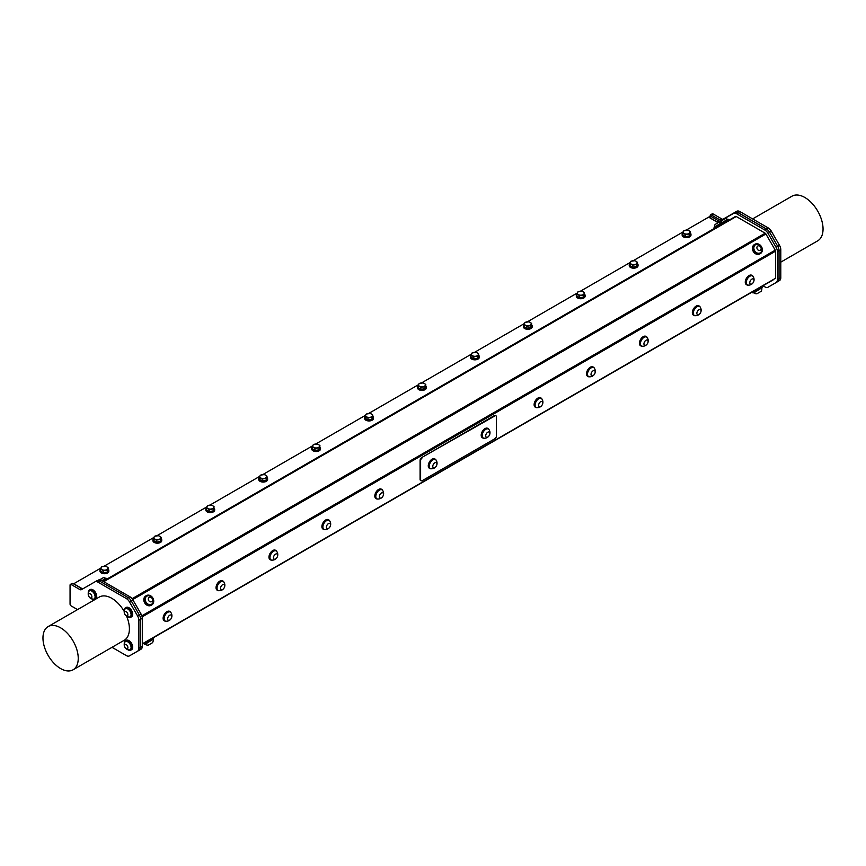 <?xml version="1.0" encoding="UTF-8"?>
<svg xmlns="http://www.w3.org/2000/svg" width="866" height="866" viewBox="0 0 866 866"><rect width="100%" height="100%" fill="white"/><g stroke="black" fill="none" stroke-linecap="round" stroke-linejoin="round"><path stroke-width="1.3" d="M142.143 616.884L775.546 251.194L775.546 278.246L142.295 643.849M169.877 611.526A5.402 3.118 120 0 0 169.639 611.364A5.402 3.118 120 0 0 164.237 614.492A5.402 3.118 120 0 0 164.237 620.727A5.402 3.118 120 0 0 164.497 620.846M275.713 550.419A5.402 3.118 120 0 0 275.485 550.256A5.402 3.118 120 0 0 270.084 553.374A5.402 3.118 120 0 0 270.084 559.62A5.402 3.118 120 0 0 270.333 559.739M593.253 367.087A5.402 3.118 120 0 0 593.026 366.935A5.402 3.118 120 0 0 587.624 370.053A5.402 3.118 120 0 0 587.624 376.288A5.402 3.118 120 0 0 587.873 376.407M646.177 336.538A5.402 3.118 120 0 0 645.949 336.376A5.402 3.118 120 0 0 640.537 339.494A5.402 3.118 120 0 0 640.537 345.729A5.402 3.118 120 0 0 640.797 345.859M752.024 275.431A5.402 3.118 120 0 0 751.785 275.269A5.402 3.118 120 0 0 746.384 278.387A5.402 3.118 120 0 0 746.384 284.622A5.402 3.118 120 0 0 746.644 284.741M420.865 480.565A2.317 1.342 -60 0 1 420.562 480.468A2.317 1.342 -60 0 1 420.086 479.407L420.086 460.376A2.317 1.342 -60 0 1 421.731 457.54L494.302 415.637A2.317 1.342 -60 0 1 495.46 415.528A2.317 1.342 -60 0 1 495.698 415.734M699.1 305.979A5.402 3.118 120 0 0 698.862 305.828A5.402 3.118 120 0 0 693.46 308.945A5.402 3.118 120 0 0 693.46 315.181A5.402 3.118 120 0 0 693.72 315.3M381.56 489.312A5.402 3.118 120 0 0 381.332 489.149A5.402 3.118 120 0 0 375.931 492.267A5.402 3.118 120 0 0 375.931 498.502A5.402 3.118 120 0 0 376.18 498.632M328.636 519.86A5.402 3.118 120 0 0 328.409 519.708A5.402 3.118 120 0 0 323.007 522.826A5.402 3.118 120 0 0 323.007 529.061A5.402 3.118 120 0 0 323.256 529.18M222.8 580.978A5.402 3.118 120 0 0 222.562 580.815A5.402 3.118 120 0 0 217.16 583.933A5.402 3.118 120 0 0 217.16 590.168A5.402 3.118 120 0 0 217.42 590.287M72.885 583.478A1.494 0.866 -120 0 0 72.127 583.403L70.362 584.42A1.494 0.866 60 0 1 71.12 584.496L72.885 583.478L81.588 588.501L79.824 589.519A3.118 1.797 -120 0 0 81.382 589.67L94.881 581.887A6.235 3.605 60 0 1 97.999 582.19L99.763 581.173A6.235 3.605 -120 0 0 96.646 580.859L94.881 581.887L96.646 580.859M83.136 588.663A3.118 1.797 60 0 1 81.588 588.501M99.763 581.173L128.081 597.518L126.317 598.536A6.235 3.605 60 0 1 129.435 601.827L131.199 600.809A6.235 3.605 -120 0 0 130.961 600.419A6.235 3.605 -120 0 0 128.081 597.518M718.12 222.735L708.669 217.139L686.197 230.129M683.09 231.926L633.284 260.688M630.167 262.485L580.361 291.247M577.243 293.033L527.437 321.795M524.32 323.592L474.514 352.354M471.396 354.151L421.59 382.902M418.484 384.699L368.667 413.461M365.56 415.258L315.744 444.009M312.637 445.806L262.82 474.568M259.713 476.365L209.897 505.127M206.79 506.924L156.973 535.675M153.867 537.472L104.05 566.234M100.943 568.031L73.632 583.803A3.118 1.797 60 0 1 74.216 584.052L81.967 588.523A3.118 1.797 -120 0 0 82.865 588.826M690.938 234.718A4.417 2.555 180 0 1 690.981 235.076A4.417 2.555 180 0 1 686.565 237.63A4.417 2.555 180 0 1 682.137 235.076A4.417 2.555 180 0 1 682.192 234.718M638.015 265.267A4.417 2.555 180 0 1 638.058 265.635A4.417 2.555 180 0 1 633.641 268.179A4.417 2.555 180 0 1 629.225 265.635A4.417 2.555 180 0 1 629.268 265.267M585.091 295.826A4.417 2.555 180 0 1 585.135 296.183A4.417 2.555 180 0 1 580.718 298.738A4.417 2.555 180 0 1 576.301 296.183A4.417 2.555 180 0 1 576.345 295.826M532.168 326.385A4.417 2.555 180 0 1 532.211 326.742A4.417 2.555 180 0 1 527.795 329.296A4.417 2.555 180 0 1 523.378 326.742A4.417 2.555 180 0 1 523.421 326.385M479.244 356.933A4.417 2.555 180 0 1 479.288 357.301A4.417 2.555 180 0 1 474.871 359.845A4.417 2.555 180 0 1 470.455 357.301A4.417 2.555 180 0 1 470.498 356.933M426.321 387.492A4.417 2.555 180 0 1 426.364 387.849A4.417 2.555 180 0 1 421.948 390.404A4.417 2.555 180 0 1 417.531 387.849A4.417 2.555 180 0 1 417.574 387.492M373.398 418.04A4.417 2.555 180 0 1 373.452 418.408A4.417 2.555 180 0 1 369.024 420.952A4.417 2.555 180 0 1 364.608 418.408A4.417 2.555 180 0 1 364.651 418.04M320.474 448.599A4.417 2.555 180 0 1 320.528 448.956A4.417 2.555 180 0 1 316.101 451.511A4.417 2.555 180 0 1 311.684 448.956A4.417 2.555 180 0 1 311.728 448.599M267.562 479.158A4.417 2.555 180 0 1 267.605 479.515A4.417 2.555 180 0 1 263.177 482.07A4.417 2.555 180 0 1 258.761 479.515A4.417 2.555 180 0 1 258.804 479.158M214.638 509.706A4.417 2.555 180 0 1 214.681 510.074A4.417 2.555 180 0 1 210.254 512.618A4.417 2.555 180 0 1 205.837 510.074A4.417 2.555 180 0 1 205.881 509.706M161.715 540.265A4.417 2.555 180 0 1 161.758 540.622A4.417 2.555 180 0 1 157.331 543.177A4.417 2.555 180 0 1 152.914 540.622A4.417 2.555 180 0 1 152.957 540.265M108.791 570.813A4.417 2.555 180 0 1 108.835 571.181A4.417 2.555 180 0 1 104.418 573.725A4.417 2.555 180 0 1 99.991 571.181A4.417 2.555 180 0 1 100.034 570.813M728.891 220.267L728.349 219.325L714.06 227.585L714.602 228.516M719.365 224.142L720.956 223.222A4.157 4.157 0 0 0 718.509 222.519L715.1 224.478A4.157 4.157 0 0 0 714.493 226.957L719.365 224.142M724.42 221.22L727.592 219.39A4.157 4.157 0 0 0 725.145 218.687L721.735 220.646A4.157 4.157 0 0 0 721.129 223.125L724.42 221.22M775.546 251.194A1.494 0.866 -120 0 0 775.243 250.144L765.912 233.993A1.494 0.866 -120 0 0 765.165 233.203L736.262 216.511A1.494 0.866 -120 0 0 735.515 216.435L103.325 581.432L107.048 579.278L106.507 578.347L102.253 580.805M735.515 216.435L106.345 579.69M101.928 580.621L105.749 578.412A4.157 4.157 0 0 0 103.303 577.698L99.893 579.668A4.157 4.157 0 0 0 99.817 579.798M170.992 612.695A5.402 3.118 120 0 0 170.126 611.645A5.402 3.118 120 0 0 164.724 614.773A5.402 3.118 120 0 0 164.724 621.009A5.402 3.118 120 0 0 166.066 621.236M170.169 611.97A5.153 2.977 120 0 0 170.007 611.861A5.153 2.977 120 0 0 166.034 613.247A5.153 2.977 120 0 0 163.782 618.432A5.153 2.977 120 0 0 164.843 620.792A5.153 2.977 120 0 0 165.027 620.879M167.766 612.316A5.153 2.977 120 0 0 164.118 618.627A5.153 2.977 120 0 0 165.19 620.987A5.153 2.977 120 0 0 165.936 621.225A5.488 5.488 0 0 0 170.927 612.598A5.153 2.977 120 0 0 170.342 612.056A5.153 2.977 120 0 0 167.766 612.316M169.714 615.25A2.944 1.7 120 0 0 167.917 619.894A2.944 1.7 120 0 0 171.522 617.815A2.944 1.7 120 0 0 169.714 615.25M223.915 582.147A5.402 3.118 120 0 0 223.049 581.097A5.402 3.118 120 0 0 217.647 584.214A5.402 3.118 120 0 0 217.647 590.45A5.402 3.118 120 0 0 218.99 590.677M223.092 581.422A5.153 2.977 120 0 0 222.93 581.303A5.153 2.977 120 0 0 218.957 582.688A5.153 2.977 120 0 0 216.706 587.873A5.153 2.977 120 0 0 217.767 590.244A5.153 2.977 120 0 0 217.951 590.331M220.689 581.757A5.153 2.977 120 0 0 217.041 588.079A5.153 2.977 120 0 0 218.113 590.439A5.153 2.977 120 0 0 218.86 590.666A5.488 5.488 0 0 0 223.85 582.039A5.153 2.977 120 0 0 223.266 581.508A5.153 2.977 120 0 0 220.689 581.757M222.638 584.691A2.944 1.7 120 0 0 220.83 589.345A2.944 1.7 120 0 0 224.446 587.256A2.944 1.7 120 0 0 222.638 584.691M436.139 460.225A5.402 3.118 120 0 0 435.273 459.186A5.402 3.118 120 0 0 429.872 462.303A5.402 3.118 120 0 0 429.872 468.538A5.402 3.118 120 0 0 431.203 468.766M435.317 459.5A5.153 2.977 120 0 0 435.143 459.391A5.153 2.977 120 0 0 431.171 460.777A5.153 2.977 120 0 0 428.919 465.962A5.153 2.977 120 0 0 429.991 468.322A5.153 2.977 120 0 0 430.164 468.419M435.013 459.056A5.402 3.118 120 0 0 434.786 458.904A5.402 3.118 120 0 0 429.384 462.022A5.402 3.118 120 0 0 429.384 468.257A5.402 3.118 120 0 0 429.633 468.376M494.302 415.637L494.832 415.94A2.317 1.342 -60 0 1 495.991 415.832A2.317 1.342 -60 0 1 496.467 416.892L496.467 435.923A2.317 1.342 -60 0 1 494.832 438.759L422.251 480.662A2.317 1.342 -60 0 1 421.093 480.771A2.317 1.342 -60 0 1 420.616 479.71L420.086 479.407M494.832 415.94L421.731 457.54M420.086 460.376L420.616 460.69A2.317 1.342 -60 0 1 422.251 457.843M420.616 460.69L420.616 479.71M487.937 428.508A5.402 3.118 120 0 0 487.71 428.345A5.402 3.118 120 0 0 482.308 431.463A5.402 3.118 120 0 0 482.308 437.698A5.402 3.118 120 0 0 482.557 437.828M432.913 459.846A5.153 2.977 120 0 0 429.265 466.168A5.153 2.977 120 0 0 430.337 468.528A5.153 2.977 120 0 0 431.084 468.755A5.488 5.488 0 0 0 436.063 460.127A5.153 2.977 120 0 0 435.49 459.597A5.153 2.977 120 0 0 432.913 459.846M434.862 462.78A2.944 1.7 120 0 0 433.054 467.424A2.944 1.7 120 0 0 436.659 465.345A2.944 1.7 120 0 0 434.862 462.78M100.564 569.2A4.417 2.555 0 0 0 99.991 570.456A4.417 2.555 0 0 0 104.418 573.011A4.417 2.555 0 0 0 108.835 570.456A4.417 2.555 0 0 0 108.261 569.2M107.189 572.101L108.261 567.901L106.875 566.829L105.49 566.256L101.647 566.819L100.564 569.027L100.564 571.019L103.335 572.664L107.189 572.101L108.261 567.901M153.488 538.641A4.417 2.555 0 0 0 152.914 539.897A4.417 2.555 0 0 0 157.331 542.452A4.417 2.555 0 0 0 161.758 539.897A4.417 2.555 0 0 0 161.184 538.641M160.113 541.542L161.184 537.342L159.799 536.27L158.413 535.697L154.559 536.27L153.488 538.468L153.488 540.471L156.259 542.105L160.113 541.542L161.184 537.342M276.839 551.588A5.402 3.118 120 0 0 275.973 550.538A5.402 3.118 120 0 0 270.571 553.655A5.402 3.118 120 0 0 270.571 559.901A5.402 3.118 120 0 0 271.913 560.129M276.016 550.863A5.153 2.977 120 0 0 275.853 550.754A5.153 2.977 120 0 0 271.87 552.129A5.153 2.977 120 0 0 269.629 557.325A5.153 2.977 120 0 0 270.69 559.685A5.153 2.977 120 0 0 270.874 559.772M273.613 551.209A5.153 2.977 120 0 0 269.965 557.52A5.153 2.977 120 0 0 271.036 559.88A5.153 2.977 120 0 0 271.783 560.118A5.488 5.488 0 0 0 276.774 551.48A5.153 2.977 120 0 0 276.189 550.949A5.153 2.977 120 0 0 273.613 551.209M275.561 554.132A2.944 1.7 120 0 0 273.753 558.787A2.944 1.7 120 0 0 277.369 556.708A2.944 1.7 120 0 0 275.561 554.132M329.762 521.029A5.402 3.118 120 0 0 328.896 519.99A5.402 3.118 120 0 0 323.494 523.107A5.402 3.118 120 0 0 323.494 529.342A5.402 3.118 120 0 0 324.837 529.57M328.939 520.304A5.153 2.977 120 0 0 328.777 520.195A5.153 2.977 120 0 0 324.793 521.581A5.153 2.977 120 0 0 322.542 526.766A5.153 2.977 120 0 0 323.613 529.126A5.153 2.977 120 0 0 323.797 529.223M326.536 520.65A5.153 2.977 120 0 0 322.888 526.972A5.153 2.977 120 0 0 323.96 529.332A5.153 2.977 120 0 0 324.707 529.559A5.488 5.488 0 0 0 329.686 520.931A5.153 2.977 120 0 0 329.112 520.401A5.153 2.977 120 0 0 326.536 520.65M328.485 523.584A2.944 1.7 120 0 0 326.677 528.228A2.944 1.7 120 0 0 330.292 526.149A2.944 1.7 120 0 0 328.485 523.584M489.063 429.677A5.402 3.118 120 0 0 488.197 428.627A5.402 3.118 120 0 0 482.784 431.744A5.402 3.118 120 0 0 482.784 437.98A5.402 3.118 120 0 0 484.126 438.218M488.24 428.951A5.153 2.977 120 0 0 488.067 428.843A5.153 2.977 120 0 0 484.094 430.218A5.153 2.977 120 0 0 481.842 435.414A5.153 2.977 120 0 0 482.914 437.774A5.153 2.977 120 0 0 483.087 437.86M485.837 429.298A5.153 2.977 120 0 0 482.189 435.609A5.153 2.977 120 0 0 483.26 437.969A5.153 2.977 120 0 0 484.007 438.207A5.488 5.488 0 0 0 488.987 429.568A5.153 2.977 120 0 0 488.413 429.038A5.153 2.977 120 0 0 485.837 429.298M487.785 432.221A2.944 1.7 120 0 0 485.978 436.875A2.944 1.7 120 0 0 489.582 434.786A2.944 1.7 120 0 0 487.785 432.221M594.379 368.256A5.402 3.118 120 0 0 593.502 367.216A5.402 3.118 120 0 0 588.101 370.334A5.402 3.118 120 0 0 588.101 376.569A5.402 3.118 120 0 0 589.443 376.797M593.556 367.53A5.153 2.977 120 0 0 593.383 367.422A5.153 2.977 120 0 0 589.41 368.808A5.153 2.977 120 0 0 587.159 373.993A5.153 2.977 120 0 0 588.231 376.353A5.153 2.977 120 0 0 588.404 376.45M591.153 367.877A5.153 2.977 120 0 0 587.505 374.199A5.153 2.977 120 0 0 588.577 376.558A5.153 2.977 120 0 0 589.324 376.786A5.488 5.488 0 0 0 594.303 368.158A5.153 2.977 120 0 0 593.73 367.628A5.153 2.977 120 0 0 591.153 367.877M593.102 370.81A2.944 1.7 120 0 0 591.294 375.454A2.944 1.7 120 0 0 594.899 373.376A2.944 1.7 120 0 0 593.102 370.81M206.411 508.093A4.417 2.555 0 0 0 205.837 509.349A4.417 2.555 0 0 0 210.254 511.903A4.417 2.555 0 0 0 214.681 509.349A4.417 2.555 0 0 0 214.108 508.093M213.025 510.983L214.108 506.783L212.722 505.712L211.336 505.149L207.483 505.712L206.411 507.92L206.411 509.912L209.182 511.557L213.025 510.983L214.108 506.783M259.335 477.534A4.417 2.555 0 0 0 258.761 478.79A4.417 2.555 0 0 0 263.177 481.344A4.417 2.555 0 0 0 267.605 478.79A4.417 2.555 0 0 0 267.031 477.534M265.949 480.435L267.031 476.235L265.646 475.163L264.26 474.59L260.406 475.153L259.335 477.361L259.335 479.353L262.106 480.998L265.949 480.435L267.031 476.235M312.258 446.986A4.417 2.555 0 0 0 311.684 448.242A4.417 2.555 0 0 0 316.101 450.785A4.417 2.555 0 0 0 320.528 448.242A4.417 2.555 0 0 0 319.955 446.986M318.872 449.876L319.955 445.676L318.569 444.604L317.183 444.041L313.33 444.604L312.258 446.813L312.258 448.805L315.029 450.439L318.872 449.876L319.955 445.676M365.181 416.427A4.417 2.555 0 0 0 364.608 417.683A4.417 2.555 0 0 0 369.024 420.237A4.417 2.555 0 0 0 373.452 417.683A4.417 2.555 0 0 0 372.878 416.427M371.795 419.328L372.878 415.128L371.492 414.056L370.107 413.483L366.253 414.045L365.181 416.254L365.181 418.246L367.953 419.891L371.795 419.328L372.878 415.128M382.685 490.481A5.402 3.118 120 0 0 381.819 489.431A5.402 3.118 120 0 0 376.418 492.548A5.402 3.118 120 0 0 376.418 498.784A5.402 3.118 120 0 0 377.76 499.022M381.863 489.755A5.153 2.977 120 0 0 381.69 489.647A5.153 2.977 120 0 0 377.717 491.022A5.153 2.977 120 0 0 375.465 496.218A5.153 2.977 120 0 0 376.537 498.578A5.153 2.977 120 0 0 376.71 498.664M379.46 490.102A5.153 2.977 120 0 0 375.812 496.413A5.153 2.977 120 0 0 376.883 498.773A5.153 2.977 120 0 0 377.63 499.011A5.488 5.488 0 0 0 382.61 490.373A5.153 2.977 120 0 0 382.036 489.842A5.153 2.977 120 0 0 379.46 490.102M381.408 493.025A2.944 1.7 120 0 0 379.6 497.679A2.944 1.7 120 0 0 383.216 495.59A2.944 1.7 120 0 0 381.408 493.025M541.986 399.118A5.402 3.118 120 0 0 541.109 398.068A5.402 3.118 120 0 0 535.708 401.196A5.402 3.118 120 0 0 535.708 407.431A5.402 3.118 120 0 0 537.05 407.659M541.153 398.392A5.153 2.977 120 0 0 540.99 398.284A5.153 2.977 120 0 0 537.017 399.67A5.153 2.977 120 0 0 534.766 404.855A5.153 2.977 120 0 0 535.837 407.215A5.153 2.977 120 0 0 536.011 407.301M540.86 397.949A5.402 3.118 120 0 0 540.633 397.797A5.402 3.118 120 0 0 535.231 400.915A5.402 3.118 120 0 0 535.231 407.15A5.402 3.118 120 0 0 535.48 407.269M538.76 398.739A5.153 2.977 120 0 0 535.112 405.05A5.153 2.977 120 0 0 536.184 407.421A5.153 2.977 120 0 0 536.931 407.648A5.488 5.488 0 0 0 541.91 399.02A5.153 2.977 120 0 0 541.337 398.479A5.153 2.977 120 0 0 538.76 398.739M540.709 401.672A2.944 1.7 120 0 0 538.901 406.316A2.944 1.7 120 0 0 542.506 404.238A2.944 1.7 120 0 0 540.709 401.672M647.303 337.708A5.402 3.118 120 0 0 646.426 336.658A5.402 3.118 120 0 0 641.024 339.775A5.402 3.118 120 0 0 641.024 346.01A5.402 3.118 120 0 0 642.366 346.248M646.469 336.982A5.153 2.977 120 0 0 646.307 336.874A5.153 2.977 120 0 0 642.334 338.249A5.153 2.977 120 0 0 640.082 343.445A5.153 2.977 120 0 0 641.154 345.805A5.153 2.977 120 0 0 641.327 345.891M644.077 337.329A5.153 2.977 120 0 0 640.429 343.64A5.153 2.977 120 0 0 641.49 345.999A5.153 2.977 120 0 0 642.247 346.238A5.488 5.488 0 0 0 647.227 337.599A5.153 2.977 120 0 0 646.653 337.069A5.153 2.977 120 0 0 644.077 337.329M646.025 340.251A2.944 1.7 120 0 0 644.217 344.906A2.944 1.7 120 0 0 647.822 342.817A2.944 1.7 120 0 0 646.025 340.251M700.226 307.149A5.402 3.118 120 0 0 699.349 306.099A5.402 3.118 120 0 0 693.947 309.227A5.402 3.118 120 0 0 693.947 315.462A5.402 3.118 120 0 0 695.29 315.689M699.392 306.423A5.153 2.977 120 0 0 699.23 306.315A5.153 2.977 120 0 0 695.257 307.701A5.153 2.977 120 0 0 693.006 312.886A5.153 2.977 120 0 0 694.077 315.246A5.153 2.977 120 0 0 694.251 315.332M697 306.77A5.153 2.977 120 0 0 693.352 313.081A5.153 2.977 120 0 0 694.413 315.44A5.153 2.977 120 0 0 695.171 315.679A5.488 5.488 0 0 0 700.15 307.051A5.153 2.977 120 0 0 699.576 306.51A5.153 2.977 120 0 0 697 306.77M698.949 309.703A2.944 1.7 120 0 0 697.141 314.347A2.944 1.7 120 0 0 700.746 312.269A2.944 1.7 120 0 0 698.949 309.703M418.105 385.868A4.417 2.555 0 0 0 417.531 387.124A4.417 2.555 0 0 0 421.948 389.678A4.417 2.555 0 0 0 426.364 387.124A4.417 2.555 0 0 0 425.801 385.868M424.719 388.769L425.801 384.569L424.416 383.497L423.03 382.924L419.176 383.497L418.105 385.695L418.105 387.697L420.876 389.332L424.719 388.769L425.801 384.569M471.028 355.32A4.417 2.555 0 0 0 470.455 356.575A4.417 2.555 0 0 0 474.871 359.13A4.417 2.555 0 0 0 479.288 356.575A4.417 2.555 0 0 0 478.714 355.32M477.642 358.21L478.714 354.01L477.328 352.938L475.943 352.375L472.1 352.938L471.028 355.147L471.028 357.138L473.799 358.784L477.642 358.21L478.714 354.01M753.149 276.6A5.402 3.118 120 0 0 752.273 275.55A5.402 3.118 120 0 0 746.871 278.668A5.402 3.118 120 0 0 746.871 284.903A5.402 3.118 120 0 0 748.213 285.13M752.316 275.875A5.153 2.977 120 0 0 752.153 275.756A5.153 2.977 120 0 0 748.181 277.142A5.153 2.977 120 0 0 745.929 282.327A5.153 2.977 120 0 0 747.001 284.697A5.153 2.977 120 0 0 747.174 284.784M749.924 276.211A5.153 2.977 120 0 0 746.275 282.533A5.153 2.977 120 0 0 747.336 284.892A5.153 2.977 120 0 0 748.083 285.12A5.488 5.488 0 0 0 753.074 276.492A5.153 2.977 120 0 0 752.5 275.962A5.153 2.977 120 0 0 749.924 276.211M751.861 279.144A2.944 1.7 120 0 0 750.064 283.799A2.944 1.7 120 0 0 753.669 281.71A2.944 1.7 120 0 0 751.861 279.144M523.952 324.761A4.417 2.555 0 0 0 523.378 326.017A4.417 2.555 0 0 0 527.795 328.571A4.417 2.555 0 0 0 532.211 326.017A4.417 2.555 0 0 0 531.637 324.761M530.566 327.662L531.637 323.462L530.252 322.39L528.866 321.816L525.023 322.379L523.952 324.588L523.952 326.579L526.723 328.225L530.566 327.662L531.637 323.462M576.875 294.213A4.417 2.555 0 0 0 576.301 295.468A4.417 2.555 0 0 0 580.718 298.012A4.417 2.555 0 0 0 585.135 295.468A4.417 2.555 0 0 0 584.561 294.213M583.489 297.103L584.561 292.903L583.175 291.831L581.79 291.268L577.947 291.831L576.875 294.039L576.875 296.031L579.646 297.666L583.489 297.103L584.561 292.903M629.788 263.654A4.417 2.555 0 0 0 629.225 264.909A4.417 2.555 0 0 0 633.641 267.464A4.417 2.555 0 0 0 638.058 264.909A4.417 2.555 0 0 0 637.484 263.654M636.413 266.555L637.484 262.355L636.099 261.283L634.713 260.709L630.87 261.272L629.788 263.481L629.788 265.472L632.57 267.118L636.413 266.555L637.484 262.355M689.336 234.004L690.408 231.796L689.022 230.724L687.636 230.15L683.794 230.724L682.711 234.924L685.482 236.559L685.482 234.567L689.336 234.004L689.336 235.996L685.482 236.559M682.711 232.922L685.482 234.567M690.408 231.796L689.336 235.996M684.097 233.495A3.442 1.981 0 0 0 687.409 234.036A3.442 1.981 0 0 0 689.866 232.651A3.442 1.981 0 0 0 689.022 230.724A3.442 1.981 0 0 0 685.71 230.183A3.442 1.981 0 0 0 683.252 231.568A3.442 1.981 0 0 0 684.097 233.495M682.711 233.095A4.417 2.555 0 0 0 682.137 234.35A4.417 2.555 0 0 0 686.565 236.905A4.417 2.555 0 0 0 690.981 234.35A4.417 2.555 0 0 0 690.408 233.095M142.295 644.131L773.251 279.859L143.745 643.297L144.341 644.315L153.055 639.281L145.174 644.293A5.196 5.196 0 0 0 148.238 645.181L152.492 642.724L148.238 645.181M151.496 604.273A4.666 3.81 -120 0 1 151.398 604.338A4.666 3.81 -120 0 1 145.759 602.184A4.666 3.81 -120 0 1 146.733 596.252A4.666 3.81 -120 0 1 146.83 596.198M151.398 604.338A4.666 3.81 -120 0 1 151.377 604.349L151.593 604.219A4.666 3.81 60 0 0 153.228 601.783A5.196 5.196 0 0 0 149.861 595.938A4.666 3.81 60 0 0 146.928 596.133A4.666 3.81 60 0 0 145.953 602.054A4.666 3.81 60 0 0 151.572 604.23A4.666 3.81 60 0 0 151.593 604.219M148.671 600.495A2.457 2.003 60 0 0 152.34 600.863A2.457 2.003 60 0 0 150.229 597.172A2.457 2.003 60 0 0 148.671 600.495M760.11 252.894A4.666 3.81 -120 0 1 760.002 252.959A4.666 3.81 -120 0 1 756.332 252.807A4.666 3.81 -120 0 1 753.669 248.748A4.666 3.81 -120 0 1 755.336 244.872A4.666 3.81 -120 0 1 755.444 244.818M754.07 246.594A4.666 3.81 60 0 0 756.527 252.688A4.666 3.81 60 0 0 760.207 252.84A4.666 3.81 60 0 0 761.842 250.404A5.196 5.196 0 0 0 758.475 244.558A4.666 3.81 60 0 0 755.542 244.753A4.666 3.81 60 0 0 754.07 246.594M757.025 246.972A2.457 2.003 60 0 0 759.417 250.49A2.457 2.003 60 0 0 760.64 246.94A2.457 2.003 60 0 0 757.025 246.972M144.341 644.315L153.693 638.913L153.109 637.896L752.359 291.918L752.944 292.935L761.669 287.902L753.821 292.903A5.196 5.196 0 0 0 756.852 293.801L761.106 291.344L756.852 293.801M127.605 616.689A5.402 3.118 -120 0 0 130.777 617.263A5.402 3.118 -120 0 0 131.6 612.933A5.402 3.118 -120 0 0 128.071 608.17A5.402 3.118 -120 0 0 125.375 607.91A5.402 3.118 -120 0 0 124.282 610.931M130.257 616.7A4.666 2.695 -120 0 0 130.409 616.624A4.666 2.695 -120 0 0 130.409 611.234A4.666 2.695 -120 0 0 125.743 608.549A4.666 2.695 -120 0 0 125.602 608.636M125.375 607.91L126.209 607.423A5.402 3.118 60 0 1 128.904 607.694A5.402 3.118 60 0 1 132.433 612.457A5.402 3.118 60 0 1 131.61 616.787L130.777 617.263M760.077 253.749A5.402 4.406 -120 0 1 759.785 253.933A5.402 4.406 -120 0 1 753.268 251.465A5.402 4.406 -120 0 1 754.383 244.58A5.402 4.406 -120 0 1 754.687 244.418M761.495 246.713A5.402 4.406 -120 0 1 760.37 253.597A5.402 4.406 -120 0 1 753.853 251.118A5.402 4.406 -120 0 1 754.968 244.234A5.402 4.406 -120 0 1 761.495 246.713M151.463 605.128A5.402 4.406 -120 0 1 151.171 605.312A5.402 4.406 -120 0 1 144.654 602.833A5.402 4.406 -120 0 1 145.769 595.96A5.402 4.406 -120 0 1 146.073 595.797M152.881 598.092A5.402 4.406 -120 0 1 151.766 604.977A5.402 4.406 -120 0 1 145.239 602.498A5.402 4.406 -120 0 1 146.365 595.613A5.402 4.406 -120 0 1 152.881 598.092M752.944 292.935L761.669 287.902M153.693 638.913L153.055 639.281M91.612 598.828A5.402 3.118 -120 0 0 94.784 599.402A5.402 3.118 -120 0 0 95.606 595.072A5.402 3.118 -120 0 0 92.077 590.309A5.402 3.118 -120 0 0 89.382 590.038A5.402 3.118 -120 0 0 88.289 593.069M94.264 598.839A4.666 2.695 -120 0 0 94.416 598.763A4.666 2.695 -120 0 0 94.416 593.372A4.666 2.695 -120 0 0 89.75 590.677A4.666 2.695 -120 0 0 89.609 590.764M89.382 590.038L90.216 589.562A5.402 3.118 60 0 1 92.911 589.822A5.402 3.118 60 0 1 96.44 594.585A5.402 3.118 60 0 1 95.617 598.915L94.784 599.402M127.605 649.597A5.402 3.118 -120 0 0 130.777 650.16A5.402 3.118 -120 0 0 131.6 645.83A5.402 3.118 -120 0 0 128.071 641.078A5.402 3.118 -120 0 0 125.375 640.808A5.402 3.118 -120 0 0 124.282 643.839M130.257 649.597A4.666 2.695 -120 0 0 130.409 649.522A4.666 2.695 -120 0 0 130.409 644.142A4.666 2.695 -120 0 0 125.743 641.446A4.666 2.695 -120 0 0 125.602 641.533M125.375 640.808L126.209 640.331A5.402 3.118 60 0 1 128.904 640.591A5.402 3.118 60 0 1 132.433 645.354A5.402 3.118 60 0 1 131.61 649.684L130.777 650.16M129.175 649.911A4.666 2.695 -120 0 0 130.117 649.695A4.666 2.695 -120 0 0 130.117 644.304A4.666 2.695 -120 0 0 125.451 641.609A4.666 2.695 -120 0 0 124.791 642.323A5.196 5.196 0 0 0 129.175 649.911M124.423 645.581A2.457 1.418 -120 0 0 127.031 648.829A2.457 1.418 -120 0 0 127.031 645.354A2.457 1.418 -120 0 0 124.423 645.581M124.791 609.426A5.196 5.196 0 0 0 129.175 617.003A4.666 2.695 -120 0 0 130.117 616.787A4.666 2.695 -120 0 0 128.698 609.621A4.666 2.695 -120 0 0 125.451 608.711A4.666 2.695 -120 0 0 124.791 609.426A4.666 2.695 -120 0 0 124.617 609.859M126.642 612.045A2.457 1.418 -120 0 0 124.477 613.193A2.457 1.418 -120 0 0 127.367 615.823A2.457 1.418 -120 0 0 126.642 612.045M97.555 580.577L98.421 580.079A6.235 3.605 60 0 1 101.538 580.393L129.846 596.739A6.235 3.605 60 0 1 132.974 600.03L141.006 613.951A6.235 3.605 60 0 1 142.295 618.302L142.295 646.372A6.235 3.605 60 0 1 141.006 649.219L139.35 650.182A6.235 3.605 -120 0 0 140.638 647.324L140.638 619.255A6.235 3.605 -120 0 0 139.35 614.914L131.307 600.993A6.235 3.605 -120 0 0 130.961 600.419M131.058 654.945A6.235 3.605 -120 0 0 131.307 654.826L132.974 653.862A6.235 3.605 60 0 1 132.963 653.873L139.35 650.182M131.199 600.809L139.35 614.936L137.586 615.953A6.235 3.605 60 0 1 138.874 620.294L140.638 619.277A6.235 3.605 -120 0 0 139.35 614.936L141.006 613.951M140.638 619.277L140.638 647.303L138.874 648.32A6.235 3.605 60 0 1 137.586 651.178L139.35 650.16A6.235 3.605 -120 0 0 140.638 647.303M139.35 650.16L131.199 654.869A6.235 3.605 -120 0 0 131.199 654.869L129.435 655.887A6.235 3.605 60 0 1 126.317 655.573L112.006 647.313M131.199 654.869L137.586 651.178M138.874 648.32L138.874 620.294M137.586 615.953L129.435 601.827M126.317 598.536L97.999 582.19M79.824 589.519L71.12 584.496M77.55 609.599L71.12 605.886A1.494 0.866 60 0 1 70.059 604.046L70.059 585.102A1.494 0.866 60 0 1 70.362 584.42M126.588 616.191A24.952 14.408 60 0 1 129.402 628.835A24.952 14.408 60 0 1 124.239 640.255L73.08 669.797A24.952 14.408 -120 0 0 78.243 658.377A24.952 14.408 -120 0 0 67.353 633.273A24.952 14.408 -120 0 0 48.128 626.583A24.952 14.408 -120 0 0 44.307 646.577A24.952 14.408 -120 0 0 60.598 668.563A24.952 14.408 -120 0 0 73.08 669.797M48.128 626.583L99.287 597.053A24.952 14.408 60 0 1 124.217 611.428M777.376 251.649A6.235 3.605 -120 0 0 776.077 247.297L768.045 233.376A6.235 3.605 -120 0 0 764.927 230.085L736.609 213.74A6.235 3.605 -120 0 0 733.491 213.426L735.147 212.473A6.235 3.605 60 0 1 738.265 212.776L766.583 229.122A6.235 3.605 60 0 1 769.344 231.85A6.235 3.605 60 0 1 769.701 232.424L777.733 246.345A6.235 3.605 60 0 1 779.032 250.685L779.032 278.755A6.235 3.605 60 0 1 777.733 281.612L776.077 282.565A6.235 3.605 -120 0 0 777.376 279.718L777.376 251.649L779.032 250.685A6.235 3.605 60 0 1 779.032 250.707L780.796 249.689L780.796 277.715L779.032 278.733A6.235 3.605 60 0 1 779.032 278.755L779.032 250.707M735.147 212.473L718.607 222.021A3.118 1.797 60 0 1 717.048 221.869L709.286 217.388A3.118 1.797 -120 0 0 708.669 217.139L710.326 216.175A3.118 1.797 60 0 1 710.943 216.435L718.704 220.906A3.118 1.797 -120 0 0 720.252 221.068M762.989 285.78L764.927 286.895A6.235 3.605 -120 0 0 768.045 287.209L769.701 286.256A6.235 3.605 60 0 1 769.69 286.256L777.733 281.612M765.815 284.145L761.712 286.516L762.307 287.534M766.464 228.949L738.146 212.603L739.91 211.585L768.229 227.931L766.464 228.949A6.235 3.605 60 0 1 769.344 231.85M739.91 211.585A6.235 3.605 -120 0 0 736.793 211.272L735.028 212.289A6.235 3.605 60 0 1 738.146 212.603M736.793 211.272L721.53 220.083A3.118 1.797 -120 0 1 719.971 219.932L711.267 214.909L713.032 213.891A1.494 0.866 -120 0 0 712.285 213.815L710.521 214.833A1.494 0.866 60 0 1 711.267 214.909M710.207 216.24L710.207 215.515A1.494 0.866 60 0 1 710.521 214.833M769.593 232.24L771.346 231.222A6.235 3.605 -120 0 0 768.229 227.931M771.346 231.222L779.497 245.349L777.744 246.355M777.971 281.45L779.497 280.573A6.235 3.605 -120 0 0 780.796 277.715M780.796 249.689A6.235 3.605 -120 0 0 779.497 245.349M723.294 219.076A3.118 1.797 60 0 1 721.735 218.914L719.971 219.932M713.032 213.891L721.735 218.914M752.619 218.914L791.957 196.203A25.764 14.874 60 0 1 804.839 197.48A25.764 14.874 60 0 1 821.661 220.181A25.764 14.874 60 0 1 817.71 240.824L780.796 262.138M92.305 598.947A4.666 2.695 -120 0 0 93.171 599.142A4.666 2.695 -120 0 0 94.123 598.926A4.666 2.695 -120 0 0 94.123 593.535A4.666 2.695 -120 0 0 89.458 590.839A4.666 2.695 -120 0 0 88.797 591.554A5.196 5.196 0 0 0 93.171 599.142M88.451 595.148A2.457 1.418 -120 0 0 91.266 598.005A2.457 1.418 -120 0 0 90.789 594.314A2.457 1.418 -120 0 0 88.451 595.148M629.788 263.481L632.57 265.126L632.57 267.118M632.57 265.126L636.413 264.552M631.184 264.054A3.442 1.981 0 0 0 634.486 264.585A3.442 1.981 0 0 0 636.954 263.199A3.442 1.981 0 0 0 636.099 261.283A3.442 1.981 0 0 0 632.797 260.742A3.442 1.981 0 0 0 630.329 262.127A3.442 1.981 0 0 0 631.184 264.054M576.875 294.039L579.646 295.674L579.646 297.666M579.646 295.674L583.489 295.111M578.261 294.602A3.442 1.981 0 0 0 581.562 295.144A3.442 1.981 0 0 0 584.03 293.758A3.442 1.981 0 0 0 583.175 291.831A3.442 1.981 0 0 0 579.874 291.301A3.442 1.981 0 0 0 577.405 292.686A3.442 1.981 0 0 0 578.261 294.602M523.952 324.588L526.723 326.233L526.723 328.225M526.723 326.233L530.566 325.67M525.337 325.161A3.442 1.981 0 0 0 528.639 325.692A3.442 1.981 0 0 0 531.107 324.306A3.442 1.981 0 0 0 530.252 322.39A3.442 1.981 0 0 0 526.95 321.849A3.442 1.981 0 0 0 524.482 323.235A3.442 1.981 0 0 0 525.337 325.161M471.028 355.147L473.799 356.781L473.799 358.784M473.799 356.781L477.642 356.218M472.414 355.71A3.442 1.981 0 0 0 475.715 356.251A3.442 1.981 0 0 0 478.184 354.865A3.442 1.981 0 0 0 477.328 352.938A3.442 1.981 0 0 0 474.027 352.408A3.442 1.981 0 0 0 471.559 353.793A3.442 1.981 0 0 0 472.414 355.71M418.105 385.695L420.876 387.34L420.876 389.332M420.876 387.34L424.719 386.777M419.49 386.268A3.442 1.981 0 0 0 422.792 386.81A3.442 1.981 0 0 0 425.26 385.424A3.442 1.981 0 0 0 424.416 383.497A3.442 1.981 0 0 0 421.103 382.956A3.442 1.981 0 0 0 418.635 384.342A3.442 1.981 0 0 0 419.49 386.268M365.181 416.254L367.953 417.899L367.953 419.891M367.953 417.899L371.795 417.325M366.567 416.827A3.442 1.981 0 0 0 369.879 417.358A3.442 1.981 0 0 0 372.337 415.972A3.442 1.981 0 0 0 371.492 414.056A3.442 1.981 0 0 0 368.18 413.515A3.442 1.981 0 0 0 365.723 414.901A3.442 1.981 0 0 0 366.567 416.827M312.258 446.813L315.029 448.447L315.029 450.439M315.029 448.447L318.872 447.884M313.644 447.376A3.442 1.981 0 0 0 316.956 447.917A3.442 1.981 0 0 0 319.413 446.531A3.442 1.981 0 0 0 318.569 444.604A3.442 1.981 0 0 0 315.256 444.074A3.442 1.981 0 0 0 312.799 445.46A3.442 1.981 0 0 0 313.644 447.376M259.335 477.361L262.106 479.006L262.106 480.998M262.106 479.006L265.949 478.443M260.72 477.935A3.442 1.981 0 0 0 264.033 478.465A3.442 1.981 0 0 0 266.49 477.079A3.442 1.981 0 0 0 265.646 475.163A3.442 1.981 0 0 0 262.333 474.622A3.442 1.981 0 0 0 259.876 476.008A3.442 1.981 0 0 0 260.72 477.935M206.411 507.92L209.182 509.554L209.182 511.557M209.182 509.554L213.025 508.991M207.797 508.483A3.442 1.981 0 0 0 211.109 509.024A3.442 1.981 0 0 0 213.566 507.638A3.442 1.981 0 0 0 212.722 505.712A3.442 1.981 0 0 0 209.41 505.181A3.442 1.981 0 0 0 206.952 506.567A3.442 1.981 0 0 0 207.797 508.483M153.488 538.468L156.259 540.113L156.259 542.105M156.259 540.113L160.113 539.55M154.873 539.042A3.442 1.981 0 0 0 158.186 539.583A3.442 1.981 0 0 0 160.643 538.197A3.442 1.981 0 0 0 159.799 536.27A3.442 1.981 0 0 0 156.486 535.729A3.442 1.981 0 0 0 154.029 537.115A3.442 1.981 0 0 0 154.873 539.042M100.564 569.027L103.335 570.672L103.335 572.664M103.335 570.672L107.189 570.099M101.95 569.601A3.442 1.981 0 0 0 105.262 570.131A3.442 1.981 0 0 0 107.72 568.745A3.442 1.981 0 0 0 106.875 566.829A3.442 1.981 0 0 0 103.563 566.288A3.442 1.981 0 0 0 101.106 567.674A3.442 1.981 0 0 0 101.95 569.601M714.482 228.321L106.94 579.094M142.295 646.372L140.638 647.324M101.538 580.393L99.969 581.292M129.846 596.739L128.287 597.648M132.974 600.03L131.307 600.993M142.295 618.302L140.638 619.255M776.077 247.297L777.733 246.345M768.045 233.376L769.701 232.424M764.927 230.085L766.583 229.122M736.609 213.74L738.265 212.776M717.048 221.869L718.704 220.906M709.286 217.388L710.943 216.435M777.376 279.718L779.032 278.755M103.768 581.681L736.262 216.511M765.165 233.203L132.065 598.709M132.693 599.575L765.912 233.993M775.243 250.144L141.862 615.823M721.237 224.684L720.696 223.753M99.991 570.456L99.991 571.181M108.835 570.456L108.835 571.181M152.914 539.897L152.914 540.622M161.758 539.897L161.758 540.622M205.837 509.349L205.837 510.074M214.681 509.349L214.681 510.074M258.761 478.79L258.761 479.515M267.605 478.79L267.605 479.515M311.684 448.242L311.684 448.956M320.528 448.242L320.528 448.956M364.608 417.683L364.608 418.408M373.452 417.683L373.452 418.408M417.531 387.124L417.531 387.849M426.364 387.124L426.364 387.849M470.455 356.575L470.455 357.301M479.288 356.575L479.288 357.301M523.378 326.017L523.378 326.742M532.211 326.017L532.211 326.742M576.301 295.468L576.301 296.183M585.135 295.468L585.135 296.183M629.225 264.909L629.225 265.635M638.058 264.909L638.058 265.635M682.137 234.35L682.137 235.076M690.981 234.35L690.981 235.076M152.492 642.724A5.196 5.196 0 0 0 153.26 639.628M761.106 291.344A5.196 5.196 0 0 0 761.863 288.259M759.785 253.933L760.37 253.597M754.383 244.58L754.968 244.234M151.171 605.312L151.766 604.977M145.769 595.96L146.365 595.613M132.974 653.862L131.307 654.826"/></g></svg>
